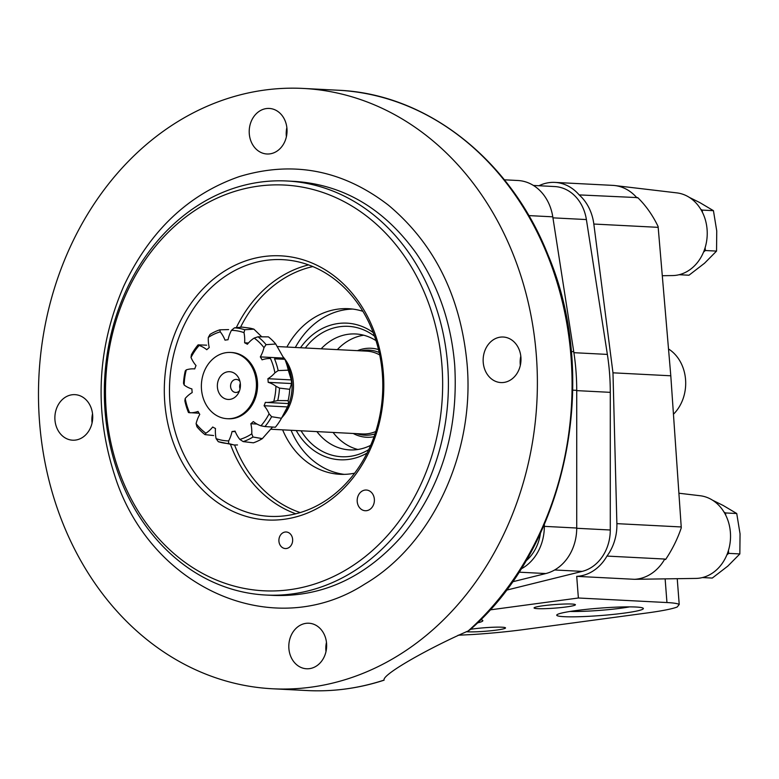 <?xml version="1.0" encoding="UTF-8"?>
<svg xmlns="http://www.w3.org/2000/svg" width="779" height="779" viewBox="0 0 779 779"><rect width="100%" height="100%" fill="white"/><g stroke="black" fill="none" stroke-linecap="round" stroke-linejoin="round"><path stroke-width="1.17" d="M705.131 247.634L705.355 250.517L703.534 252.104M700.769 209.308L702.239 210.096L702.415 212.287M689.279 197.36L699.854 202.608L713.437 210.671L702.239 210.096M713.437 210.671L716.748 230.964L716.544 251.091L705.355 250.517M716.544 251.091L704.518 263.244L688.977 275.221L679.132 274.714M728.433 550.49L728.657 553.363L726.836 554.96M724.081 512.163L725.541 512.942L725.716 515.143M712.581 500.215L723.155 505.464L736.739 513.517L725.541 512.942M736.739 513.517L740.05 533.819L739.846 553.937L728.657 553.363M739.846 553.937L727.82 566.099L712.279 578.067L702.434 577.56M538.961 185.743A45.601 37.83 92.9 0 1 554.911 182.403A45.601 37.83 92.9 0 1 579.167 194.906L637.738 197.613C645.879 205.598 652.666 215.218 658.099 226.494L658.177 227.341L593.832 224.04L612.976 372.82L616.88 523.644A45.601 37.83 92.9 0 1 606.958 556.079L664.769 559.049A45.601 37.83 92.9 0 1 634.525 579.313L695.89 578.417A41.453 34.383 92.9 0 0 730.468 538.747A41.453 34.383 92.9 0 0 700.136 495.736L678.899 493.224M664.769 559.049L665.587 559.526C672.326 549.419 677.564 538.854 681.284 527.821L670.797 375.79L658.177 227.341M458.101 635.226L472.736 634.515A74.618 6.398 175.6 0 0 523.566 629.588L646.911 612.985A74.618 6.398 175.6 0 0 677.194 606.997L679.22 604.485A74.618 6.398 175.6 0 0 666.951 602.547L578.378 597.999L576.713 576.353L634.525 579.313M579.167 194.906A45.601 37.83 92.9 0 1 593.832 224.04M679.22 604.485L677.233 578.7M470.506 629.315A20.731 1.772 -4.4 0 1 501.978 627.202A20.731 1.772 -4.4 0 1 505.425 627.767A20.731 1.772 -4.4 0 1 490.488 630.795A20.731 1.772 -4.4 0 1 466.329 631.711M571.874 604.037A20.731 1.772 -4.4 0 1 575.321 604.601A20.731 1.772 -4.4 0 1 554.872 608.117A20.731 1.772 -4.4 0 1 534.141 607.776A20.731 1.772 -4.4 0 1 549.487 605.02A20.731 1.772 -4.4 0 1 571.874 604.037M564.152 616.686A43.439 3.72 175.6 0 0 614.621 614.261A43.439 3.72 175.6 0 0 643.172 608.214A43.439 3.72 175.6 0 0 599.762 608.146A43.439 3.72 175.6 0 0 556.878 614.855A43.439 3.72 175.6 0 0 564.152 616.686M477.342 622.927A43.439 3.72 175.6 0 0 482.659 620.357A43.439 3.72 175.6 0 0 480.643 619.675M578.378 597.999L489.952 609.899M606.958 556.079A45.601 37.83 92.9 0 1 576.713 576.353M670.797 375.79L612.976 372.82M554.911 182.403L612.722 185.373A45.601 37.83 92.9 0 1 614.797 185.548A45.601 37.83 92.9 0 1 636.979 197.876M614.797 185.548L676.834 192.88A41.453 34.383 92.9 0 1 707.089 229.513A41.453 34.383 92.9 0 1 672.589 275.562L662.286 275.717M668.509 348.963A39.388 32.669 92.9 0 1 673.446 414.233M570.053 611.447A38.619 3.311 175.6 0 0 629.636 606.87M533.44 185.451L554.697 186.551A41.453 34.383 92.9 0 1 586.392 219.561L607.367 354.406A207.282 171.935 92.9 0 1 610.288 392.343L610.278 530.002A41.453 34.383 92.9 0 1 582.186 571.387L506.262 590.209M232.045 431.517A31.715 26.311 92.9 0 1 228.656 440.914A55.309 45.873 92.9 0 1 216.095 438.616A31.715 26.311 92.9 0 1 215.471 428.479A46.019 38.171 92.9 0 1 212.706 427.019A31.715 26.311 92.9 0 1 205.899 433.202A55.309 45.873 92.9 0 1 196.094 423.63A31.715 26.311 92.9 0 1 199.775 414.379A46.019 38.171 92.9 0 1 198.022 411.429A31.715 26.311 92.9 0 1 189.618 412.753A55.309 45.873 92.9 0 1 185.198 398.459A31.715 26.311 92.9 0 1 192.189 392.567A46.019 38.171 92.9 0 1 191.907 388.935A31.715 26.311 92.9 0 1 184.165 385.03A55.309 45.873 92.9 0 1 186.317 369.85A31.715 26.311 92.9 0 1 194.068 368.857A31.715 26.311 92.9 0 1 194.74 368.905A46.019 38.171 92.9 0 1 196.016 365.546A31.715 26.311 92.9 0 1 191.011 357.464A55.309 45.873 92.9 0 1 199.151 345.477A31.715 26.311 92.9 0 1 206.766 349.722A46.019 38.171 92.9 0 1 209.239 347.551A31.715 26.311 92.9 0 1 208.305 337.453A55.309 45.873 92.9 0 1 220.262 331.854A31.715 26.311 92.9 0 1 225.024 340.16A46.019 38.171 92.9 0 1 228.043 339.751A31.715 26.311 92.9 0 1 231.441 330.354A55.309 45.873 92.9 0 1 244.002 332.652A31.715 26.311 92.9 0 1 244.625 342.789A46.019 38.171 92.9 0 1 247.381 344.26A31.715 26.311 92.9 0 1 254.188 338.067A55.309 45.873 92.9 0 1 263.993 347.648A31.715 26.311 92.9 0 1 260.322 356.899A46.019 38.171 92.9 0 1 262.075 359.84A31.715 26.311 92.9 0 1 270.479 358.525A55.309 45.873 92.9 0 1 274.899 372.82A31.715 26.311 92.9 0 1 267.908 378.701A46.019 38.171 92.9 0 1 268.19 382.343A31.715 26.311 92.9 0 1 275.932 386.248A55.309 45.873 92.9 0 1 273.78 401.419A31.715 26.311 92.9 0 1 266.019 402.412A31.715 26.311 92.9 0 1 265.347 402.373A46.019 38.171 92.9 0 1 264.081 405.723A31.715 26.311 92.9 0 1 269.086 413.805A55.309 45.873 92.9 0 1 260.946 425.801A31.715 26.311 92.9 0 1 253.331 421.556A46.019 38.171 92.9 0 1 250.848 423.718A31.715 26.311 92.9 0 1 251.783 433.815A55.309 45.873 92.9 0 1 239.825 439.414A31.715 26.311 92.9 0 1 235.073 431.108A46.019 38.171 92.9 0 1 232.045 431.517L235.307 431.683M230.594 352.459L231.752 352.517A33.166 27.508 92.9 0 1 257.459 381.944A33.166 27.508 92.9 0 1 228.344 418.761L227.186 418.703A33.166 27.508 92.9 0 1 201.42 384.164A33.166 27.508 92.9 0 1 230.594 352.459A33.166 27.508 92.9 0 1 256.301 381.885A33.166 27.508 92.9 0 1 227.186 418.703M199.054 413.24L188.499 412.568A57.928 48.055 92.9 0 1 184.866 400.834L185.198 398.459M184.165 385.03L183.513 383.326A57.928 48.055 92.9 0 1 185.285 370.862L186.317 369.85M228.617 329.585L219.853 329.819A57.928 48.055 92.9 0 0 210.028 334.415L208.305 337.453M191.011 357.464L191.4 354.718A57.928 48.055 92.9 0 1 198.09 344.863L206.649 345.175M289.739 389.305A58.863 48.824 92.9 0 1 288.133 400.63L277.733 400.562A57.928 48.055 92.9 0 0 279.495 388.098L289.739 389.305L291.56 383.541A46.019 38.171 -87.1 0 0 291.288 379.909L267.908 378.701M281.268 418.605A58.863 48.824 92.9 0 1 275.377 427.223L264.928 426.561A57.928 48.055 92.9 0 0 271.618 416.707L281.453 418.265A58.863 48.824 92.9 0 1 281.268 418.605L285.864 410.445A42.572 35.308 92.9 0 0 291.94 382.275A42.572 35.308 92.9 0 0 288.113 366.685L284.89 359.285L274.52 358.846A57.928 48.055 92.9 0 1 278.152 370.59L288.269 370.181L291.288 379.909M284.968 359.508A58.863 48.824 92.9 0 1 288.269 370.181M275.737 344.016A58.863 48.824 92.9 0 0 268.424 336.869L258.024 336.801A57.928 48.055 92.9 0 1 266.077 344.669L275.737 344.016L283.702 358.097L260.322 356.899M242.094 327.102L234.421 327.852A57.928 48.055 92.9 0 1 244.733 329.741L253.905 329.157L261.53 336.586M242.094 327.112L250.03 328.173A58.863 48.824 92.9 0 1 253.905 329.157M262.328 438.635A58.863 48.824 92.9 0 1 253.409 442.813L243.165 441.605A57.928 48.055 92.9 0 0 252.99 437.009L262.328 438.635L272.523 427.106M213.602 435.529L204.994 434.624A57.928 48.055 92.9 0 1 196.941 426.756L196.094 423.63M220.262 331.854L219.853 329.819M199.151 345.477L198.09 344.863M279.495 388.098L275.932 386.248M273.78 401.419L277.733 400.562M274.899 372.82L278.152 370.59M274.52 358.846L284.88 359.265M263.993 347.648L266.077 344.669M258.024 336.801L254.188 338.067M244.002 332.652L244.733 329.741M234.421 327.852L231.441 330.354M252.99 437.009L251.783 433.815M239.825 439.414L243.165 441.605M260.946 425.801L264.928 426.561M271.618 416.707L269.086 413.805M204.994 434.624L205.899 433.202M504.364 179.813L517.908 180.504A45.601 37.83 92.9 0 1 552.778 216.825L573.743 351.67A211.43 175.372 92.9 0 1 576.723 390.357L576.723 528.026A45.601 37.83 92.9 0 1 545.816 573.548L512.378 581.835M544.346 524.452L544.346 526.361A45.601 37.83 92.9 0 1 520.898 569.05M374.027 436.737A44.559 36.954 92.9 0 1 353.218 433.475M357.473 350.667A44.559 36.954 92.9 0 1 378.506 349.557M284.413 359.236A46.019 38.171 -87.1 0 0 283.702 358.097M288.133 400.63L288.649 403.58L266.019 402.412M281.453 418.265L287.451 406.92A46.019 38.171 -87.1 0 0 288.727 403.571M234.187 445.004L228.598 443.563A57.928 48.055 92.9 0 1 218.286 441.683L234.187 444.994L237.498 444.955M216.095 438.616L218.286 441.683M228.598 443.563L228.656 440.914M240.37 384.028A13.886 11.519 92.9 0 1 238.403 393.191A13.886 11.519 92.9 0 1 220.905 395.781A13.886 11.519 92.9 0 1 221.996 374.611A13.886 11.519 92.9 0 1 239.134 378.974A13.886 11.519 92.9 0 1 240.37 384.028M287.451 406.92L264.081 405.723M256.963 424.039L250.848 423.718M248.452 342.984L244.625 342.789M291.56 383.541L268.19 382.343M239.455 390.873A6.534 5.414 92.9 0 1 235.657 392.46A6.534 5.414 92.9 0 1 230.584 385.663A6.534 5.414 92.9 0 1 236.329 379.422A6.534 5.414 92.9 0 1 239.942 381.389M240.029 388.896A6.534 5.414 92.9 0 1 239.679 387.134A6.534 5.414 92.9 0 1 240.312 383.424M357.843 449.483A58.035 48.142 92.9 0 1 333.091 432.442M337.346 349.635A58.035 48.142 92.9 0 1 363.705 335.213M540.451 533.138A41.453 34.383 92.9 0 1 525.728 561.153M536.322 355.185A300.567 249.309 92.9 0 1 272.514 688.772A300.567 249.309 92.9 0 1 38.95 375.819A300.567 249.309 92.9 0 1 303.343 88.446A300.567 249.309 92.9 0 1 536.322 355.185M303.343 88.446L338.037 90.228A300.567 249.309 92.9 0 1 571.017 356.967A300.567 249.309 92.9 0 1 468.13 631C431.313 646.93 381.895 674.361 384.066 680.096A300.567 249.309 92.9 0 1 307.199 690.554C333.217 691.859 358.846 688.402 384.105 680.174L384.028 679.833M468.13 631L469.795 629.977C566.245 546.829 601.018 379.334 547.88 254.587C510.128 159.257 426.804 93.792 338.037 90.228M326.002 651.546A22.805 18.91 92.9 0 1 326.469 642.363M92.058 422.968A22.805 18.91 92.9 0 1 92.535 413.785M286.39 136.753A22.805 18.91 92.9 0 1 286.857 127.581M520.333 365.332A22.805 18.91 92.9 0 1 520.8 356.149M92.643 414.886A22.805 18.91 92.9 0 1 72.622 440.193A22.805 18.91 92.9 0 1 54.91 416.453A22.805 18.91 92.9 0 1 74.969 394.651A22.805 18.91 92.9 0 1 92.643 414.886M286.964 128.681A22.805 18.91 92.9 0 1 266.954 153.989A22.805 18.91 92.9 0 1 249.241 130.249A22.805 18.91 92.9 0 1 269.291 108.447A22.805 18.91 92.9 0 1 286.964 128.681M520.908 357.259A22.805 18.91 92.9 0 1 500.897 382.567A22.805 18.91 92.9 0 1 483.175 358.827A22.805 18.91 92.9 0 1 503.234 337.025A22.805 18.91 92.9 0 1 520.908 357.259M326.576 643.464A22.805 18.91 92.9 0 1 306.566 668.771A22.805 18.91 92.9 0 1 288.843 645.031A22.805 18.91 92.9 0 1 308.903 623.229A22.805 18.91 92.9 0 1 326.576 643.464M441.936 365.302A203.144 168.498 92.9 0 1 203.562 573.948A203.144 168.498 92.9 0 1 176.667 224.43A203.144 168.498 92.9 0 1 441.936 365.302M292.631 539.35A8.287 6.875 92.9 0 1 285.357 548.552A8.287 6.875 92.9 0 1 278.911 539.915A8.287 6.875 92.9 0 1 286.205 531.989A8.287 6.875 92.9 0 1 292.631 539.35M374.358 499.222A10.361 8.598 92.9 0 1 365.254 510.732A10.361 8.598 92.9 0 1 357.201 499.933A10.361 8.598 92.9 0 1 366.325 490.03A10.361 8.598 92.9 0 1 374.358 499.222M383.346 373.19A132.245 109.693 92.9 0 1 228.159 509.018A132.245 109.693 92.9 0 1 210.651 281.482A132.245 109.693 92.9 0 1 383.346 373.19M447.672 364.962A207.282 171.935 92.9 0 1 265.736 595.029A207.282 171.935 92.9 0 1 104.659 379.198A207.282 171.935 92.9 0 1 287.003 181.001A207.282 171.935 92.9 0 1 447.672 364.962M382.343 373.706A128.516 106.596 92.9 0 1 269.544 516.35A128.516 106.596 92.9 0 1 169.676 382.538A128.516 106.596 92.9 0 1 282.728 259.66A128.516 106.596 92.9 0 1 382.343 373.706M354.601 473.184A82.915 68.776 92.9 0 1 339.985 474.304A82.915 68.776 92.9 0 1 282.631 429.852M286.886 347.044A82.915 68.776 92.9 0 1 348.495 308.698A82.915 68.776 92.9 0 1 362.917 311.318M344.211 474.362A82.915 68.776 92.9 0 1 291.073 430.281M295.329 347.473A82.915 68.776 92.9 0 1 352.702 309.068M367.045 453.086A68.406 56.74 92.9 0 1 296.234 430.544M300.49 347.746A68.406 56.74 92.9 0 1 373.229 332.584M368.73 449.619A65.28 54.15 92.9 0 1 301.054 430.797M305.3 347.989A65.28 54.15 92.9 0 1 374.553 336.207M370.658 445.335A58.035 48.142 92.9 0 1 349.703 449.902A58.035 48.142 92.9 0 1 316.907 431.605M321.162 348.807A58.035 48.142 92.9 0 1 355.662 333.967A58.035 48.142 92.9 0 1 376.033 340.657M666.951 602.547L665.13 578.865M681.226 526.955L616.88 523.644M586.392 219.561L552.934 217.847M607.367 354.406L573.899 352.692M610.288 392.343L576.723 390.62M610.278 530.002L576.723 528.279M582.186 571.387L554.638 569.975M552.778 216.825L528.824 215.598M573.743 351.67L571.25 351.543M576.723 390.357L572.74 390.152M576.723 528.026L544.346 526.361M545.816 573.548L518.911 572.166M375.011 433.903A42.572 35.308 92.9 0 1 356.821 433.66M361.076 350.852A42.572 35.308 92.9 0 1 379.188 352.478M375.79 431.488A41.453 34.383 92.9 0 1 362.508 433.952L270.79 429.239M277.305 346.548L366.763 351.144A41.453 34.383 92.9 0 1 379.724 354.961M283.089 356.899A41.453 34.383 92.9 0 1 293.332 382.518A41.453 34.383 92.9 0 1 281.725 417.778M295.786 513.789A128.516 106.596 92.9 0 1 230.574 444.643M236.397 327.453A128.516 106.596 92.9 0 1 308.572 264.889M300.217 512.572A126.441 104.883 92.9 0 1 234.586 445.023M240.623 327.063A126.441 104.883 92.9 0 1 312.846 266.564M194.75 368.895L194.068 368.857M272.514 688.772L307.199 690.554M265.736 595.029L273.828 595.438C322.535 597.035 365.069 577.443 401.419 536.673C440.807 488.969 458.568 431.79 454.712 365.166C451.197 322.779 438.295 285.377 415.996 252.951C384.008 208.665 343.705 184.827 295.095 181.419L287.003 181.001M467.108 364.212C460.837 296.935 434.643 243.944 388.517 205.247C342.663 169.929 292.904 160.386 239.25 176.609C188.284 194.39 149.772 230.925 123.725 286.205C97.005 348.028 93.947 410.971 114.562 475.034C149.821 588.233 273.147 643.22 364.66 584.153C432.335 544.56 474.898 452.706 467.108 364.212"/></g></svg>
